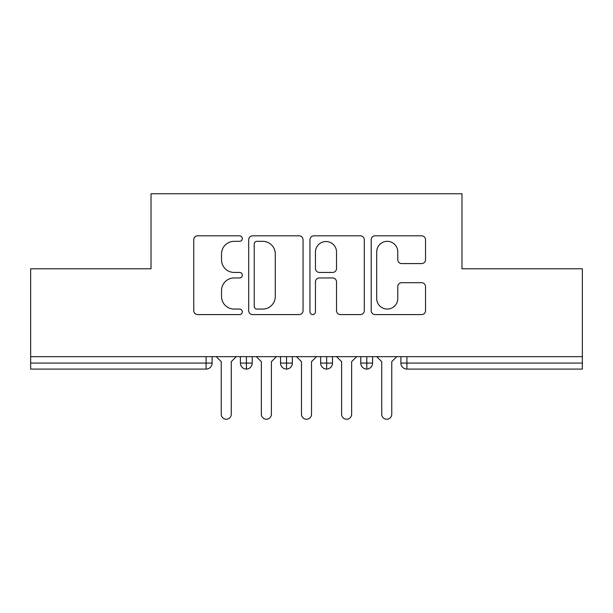 <?xml version="1.0" encoding="UTF-8"?>
<svg xmlns="http://www.w3.org/2000/svg" width="613" height="613" viewBox="0 0 613 613"><rect width="100%" height="100%" fill="white"/><g stroke="black" fill="none" stroke-linecap="round" stroke-linejoin="round"><path stroke-width="0.92" d="M242.304 238.58A2.759 2.759 0 0 0 239.545 235.821L197.7 235.821A3.939 3.939 0 0 0 193.762 239.76L193.762 310.645A3.939 3.939 0 0 0 197.7 314.584L239.545 314.584A2.759 2.759 0 0 0 242.304 311.833A2.759 2.759 0 0 0 239.545 309.075L234.135 309.075A12.605 12.605 0 0 1 221.531 296.47L221.531 290.562A12.605 12.605 0 0 1 234.135 277.957L239.545 277.957A2.759 2.759 0 0 0 242.304 275.206A2.759 2.759 0 0 0 239.545 272.448L234.135 272.448A12.605 12.605 0 0 1 221.531 259.843L221.531 253.935A12.605 12.605 0 0 1 234.135 241.33L239.545 241.33A2.759 2.759 0 0 0 242.304 238.58M421.598 263.582A3.939 3.939 0 0 0 425.537 259.644L425.537 239.76A3.939 3.939 0 0 0 421.598 235.821L375.125 235.821A3.939 3.939 0 0 0 371.187 239.76L371.187 310.645A3.939 3.939 0 0 0 375.125 314.584L421.598 314.584A3.939 3.939 0 0 0 425.537 310.645L425.537 286.623A3.939 3.939 0 0 0 421.598 282.685L401.714 282.685A3.939 3.939 0 0 0 397.776 286.623L397.776 298.539A10.536 10.536 0 0 1 387.24 309.075A10.536 10.536 0 0 1 376.704 298.539L376.704 251.866A10.536 10.536 0 0 1 387.24 241.33A10.536 10.536 0 0 1 397.776 251.866L397.776 259.644A3.939 3.939 0 0 0 401.714 263.582L421.598 263.582M30.65 356.651L582.35 356.651L582.35 268.785L461.98 268.785L461.98 193.754L151.02 193.754L151.02 268.785L30.65 268.785L30.65 363.072L206.091 363.072L206.091 356.651M303.052 239.76A3.939 3.939 0 0 0 299.113 235.821L252.64 235.821A3.939 3.939 0 0 0 248.702 239.76L248.702 310.645A3.939 3.939 0 0 0 252.64 314.584L299.113 314.584A3.939 3.939 0 0 0 303.052 310.645L303.052 239.76M313.887 235.821L360.36 235.821A3.939 3.939 0 0 1 364.298 239.76L364.298 310.645A3.939 3.939 0 0 1 360.36 314.584L340.468 314.584A3.939 3.939 0 0 1 336.529 310.645L336.529 281.896A3.939 3.939 0 0 0 332.591 277.957L319.396 277.957A3.939 3.939 0 0 0 315.457 281.896L315.457 311.833A2.759 2.759 0 0 1 312.707 314.584A2.759 2.759 0 0 1 309.948 311.833L309.948 239.76A3.939 3.939 0 0 1 313.887 235.821M212.106 356.651L212.106 363.072A6.015 6.015 0 0 1 206.091 369.095L30.65 369.095L30.65 363.072M582.35 356.651L582.35 369.095L406.909 369.095A6.015 6.015 0 0 1 400.894 363.072L400.894 356.651M246.418 369.095A6.015 6.015 0 0 1 240.396 363.072L240.396 356.651L240.396 363.072A6.015 6.015 0 0 0 246.418 369.095A6.015 6.015 0 0 0 252.234 363.08L252.234 356.651L252.234 363.072A6.015 6.015 0 0 1 246.418 369.095L246.418 363.072L252.234 363.072M246.418 356.651L246.418 363.072L240.396 363.072M206.091 369.095A6.015 6.015 0 0 0 212.106 363.072A6.015 6.015 0 0 1 206.091 369.095L206.091 363.072L212.106 363.072M286.539 356.651L286.539 363.072L280.516 363.072L280.516 356.651L280.516 363.072A6.015 6.015 0 0 0 286.539 369.095A6.015 6.015 0 0 0 292.355 363.08L292.355 356.651L292.355 363.072A6.015 6.015 0 0 1 286.539 369.095A6.015 6.015 0 0 1 280.516 363.072A6.015 6.015 0 0 0 286.539 369.095L286.539 363.072L292.355 363.072M326.66 356.651L326.66 363.072L320.645 363.072L320.645 356.651L320.645 363.072A6.015 6.015 0 0 0 326.66 369.095A6.015 6.015 0 0 0 332.484 363.08L332.484 356.651L332.484 363.072A6.015 6.015 0 0 1 326.66 369.095A6.015 6.015 0 0 1 320.645 363.072A6.015 6.015 0 0 0 326.66 369.095L326.66 363.072L332.484 363.072M366.789 356.651L366.789 369.095A6.015 6.015 0 0 1 360.766 363.072L360.766 356.651L360.766 363.072A6.015 6.015 0 0 0 366.789 369.095A6.015 6.015 0 0 0 372.604 363.08L372.604 356.651M406.909 369.095A6.015 6.015 0 0 1 400.894 363.072A6.015 6.015 0 0 0 406.909 369.095L406.909 363.072L582.35 363.072M256.977 241.33A2.759 2.759 0 0 0 254.219 244.089L254.219 306.316A2.759 2.759 0 0 0 256.977 309.075L262.686 309.075A12.605 12.605 0 0 0 275.291 296.47L275.291 253.935A12.605 12.605 0 0 0 262.686 241.33L256.977 241.33M336.529 252.066A10.536 10.536 0 0 0 325.993 241.53A10.536 10.536 0 0 0 315.457 252.066L315.457 268.509A3.939 3.939 0 0 0 319.396 272.448L332.591 272.448A3.939 3.939 0 0 0 336.529 268.509L336.529 252.066M216.22 356.651L221.239 361.67L221.239 414.235A5.019 5.019 0 0 0 226.251 419.246A5.019 5.019 0 0 0 231.27 414.235L231.27 361.67L236.281 356.651M256.349 356.651L261.36 361.67L261.36 414.235A5.019 5.019 0 0 0 266.379 419.246A5.019 5.019 0 0 0 271.39 414.235L271.39 361.67L276.409 356.651M296.47 356.651L301.481 361.67L301.481 414.235A5.019 5.019 0 0 0 306.5 419.246A5.019 5.019 0 0 0 311.519 414.235L311.519 361.67L316.53 356.651M336.591 356.651L341.61 361.67L341.61 414.235A5.019 5.019 0 0 0 346.621 419.246A5.019 5.019 0 0 0 351.64 414.235L351.64 361.67L356.651 356.651M376.719 356.651L381.73 361.67L381.73 414.235A5.019 5.019 0 0 0 386.749 419.246A5.019 5.019 0 0 0 391.761 414.235L391.761 361.67L396.78 356.651M406.909 356.651L406.909 363.072L400.894 363.072M360.766 363.072A6.015 6.015 0 0 0 366.789 369.095A6.015 6.015 0 0 0 372.604 363.08L360.766 363.072"/></g></svg>

